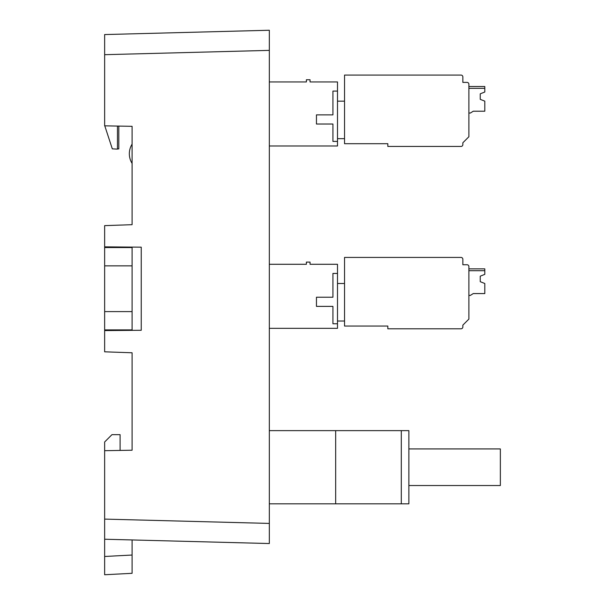 <?xml version="1.0" encoding="UTF-8"?>
<svg xmlns="http://www.w3.org/2000/svg" width="605" height="605" viewBox="0 0 605 605"><rect width="100%" height="100%" fill="white"/><g stroke="black" fill="none" stroke-linecap="round" stroke-linejoin="round"><path stroke-width="0.91" d="M104.642 265.852L104.642 311.598L132.087 311.598L132.087 265.852L104.642 265.852L104.642 247.551L132.087 247.551L132.087 265.852M132.087 311.598L132.087 329.899L104.642 329.899L104.642 311.598M118.368 330.474L118.368 329.899M118.368 330.36L121.106 330.451M118.368 246.976L121.106 246.999M118.368 247.097L118.368 247.551M117.453 148.853L118.814 148.921L118.814 126.09L132.087 126.324L132.087 224.682L104.642 225.635L104.642 247.551M117.453 126.067L117.453 149.125L112.303 148.853L104.786 125.848M120.1 450.423L120.1 434.662L111.963 434.662L104.642 441.983L104.642 519.105L269.331 523.423L269.331 543.54L104.642 539.229L104.642 574.75L104.642 556.479L132.087 555.035L132.087 573.313L104.642 574.75M104.642 329.899L104.642 351.815L132.087 352.776L132.087 450.218L104.642 450.695M132.087 247.097L132.087 247.551M132.087 329.899L132.087 330.36M132.087 144.134A18.301 18.301 0 0 0 132.087 163.411M132.087 555.035L132.087 539.947L269.331 543.54L269.331 30.25L269.331 50.374L104.642 54.684L104.642 125.84L132.087 126.324M104.642 519.105L104.642 539.229L132.087 539.947M104.642 246.855L141.237 247.173L141.237 330.277L104.642 330.595M104.642 54.684L104.642 34.561L269.331 30.25M408.867 485.528L500.358 485.528L500.358 448.933L408.867 448.933L408.867 503.829L335.669 503.829L335.669 430.631L408.867 430.631L408.867 448.933M269.331 430.631L335.669 430.631M269.331 503.829L335.669 503.829M468.883 113.506L468.883 113.044L470.35 113.044L473.276 111.214L484.802 111.214L484.802 101.156L480.234 99.326L483.879 100.785L480.234 99.326L483.879 100.785L480.234 99.326L483.879 100.785L480.234 99.326L480.234 93.835L484.802 92.005L484.802 86.515L468.883 86.515L468.883 84.224L468.883 86.515M387.82 146.44L387.82 143.695L344.54 143.695L344.54 75.081L461.018 75.081A1.83 1.83 0 0 1 462.848 76.903L462.848 82.393L467.052 82.393A1.83 1.83 0 0 1 468.883 84.224L468.883 136.745L462.848 142.78L462.848 144.61A1.83 1.83 0 0 1 461.018 146.44L387.82 146.44L461.018 146.44M269.331 81.94L306.387 81.94L306.387 79.747L310.047 79.747L310.047 81.94L337.499 81.94L337.499 91.09L332.924 91.09L332.924 114.874L316.453 114.874L316.453 124.025L332.924 124.025L332.924 141.411L337.499 141.411L337.499 91.09M337.499 141.411L337.499 145.986L269.331 145.986M462.848 82.393L467.052 82.393L462.848 82.393L467.052 82.393L462.848 82.393L462.848 76.903M337.499 138.666L344.54 138.666L337.499 138.666M344.54 101.156L337.499 101.156M462.848 144.61L462.848 142.78M344.54 75.081L461.018 75.081M468.883 295.853L468.883 295.399L470.35 295.399L473.276 293.569L484.802 293.569L484.802 283.503L480.234 281.673L483.879 283.132L480.234 281.673L483.879 283.132L480.234 281.673L483.879 283.132L480.234 281.673L480.234 276.183L484.802 274.352L484.802 268.862L468.883 268.862L468.883 266.578L468.883 268.862M387.82 328.795L387.82 326.05L344.54 326.05L344.54 257.427L461.018 257.427A1.83 1.83 0 0 1 462.848 259.258L462.848 264.748L467.052 264.748A1.83 1.83 0 0 1 468.883 266.578L468.883 319.1L462.848 325.135L462.848 326.965A1.83 1.83 0 0 1 461.018 328.795L387.82 328.795L461.018 328.795M269.331 264.287L306.387 264.287L306.387 262.094L310.047 262.094L310.047 264.287L337.499 264.287L337.499 273.437L332.924 273.437L332.924 297.229L316.453 297.229L316.453 306.38L332.924 306.38L332.924 323.766L337.499 323.766L337.499 273.437M337.499 323.766L337.499 328.334L269.331 328.334M462.848 264.748L467.052 264.748L462.848 264.748L467.052 264.748L462.848 264.748L462.848 259.258M337.499 321.021L344.54 321.021L337.499 321.021M344.54 283.503L337.499 283.503M462.848 326.965L462.848 325.135M344.54 257.427L461.018 257.427M401.304 430.631L401.304 503.829M484.802 88.345L468.883 88.345M484.802 270.692L468.883 270.692"/></g></svg>
